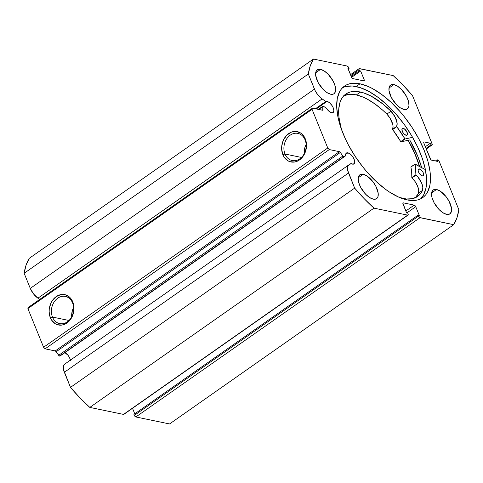 <?xml version="1.0" encoding="UTF-8"?>
<svg xmlns="http://www.w3.org/2000/svg" width="483" height="483" viewBox="0 0 483 483"><rect width="100%" height="100%" fill="white"/><g stroke="black" fill="none" stroke-linecap="round" stroke-linejoin="round"><path stroke-width="0.72" d="M59.898 356.056L344.071 156.794A1.298 0.604 -125 0 1 343.787 156.83L59.614 356.092A1.298 0.604 55 0 0 59.898 356.056A1.298 0.604 -125 0 1 59.614 356.092L55.467 351.02L45.112 348.835L43.591 347.253L27.893 308.601L28.298 307.417L312.471 108.156L322.789 110.257L322.759 106.622L323.236 106.139L326.387 108.24L328.935 111.241L331.616 112.732A6.641 3.085 -125 0 1 326.387 108.24L323.568 106.302A1.298 0.604 -125 0 0 322.904 106.175A1.298 0.604 -125 0 0 322.759 106.622L323.03 109.762L322.39 110.209L323.03 109.762A1.298 0.604 -125 0 1 322.885 110.209A1.298 0.604 -125 0 1 322.59 110.251L312.471 108.156L312.066 109.333L312.471 108.156L28.298 307.417L27.893 308.601L43.591 347.253L327.764 147.991L312.066 109.333L27.893 308.601L312.066 109.333L327.764 147.991L329.285 149.567L327.764 147.991L43.591 347.253L45.112 348.835L55.237 350.936L339.41 151.668L329.285 149.567L45.112 348.835L329.285 149.567L339.41 151.668A1.298 0.604 -125 0 1 340.364 152.453L339.41 151.668L55.237 350.936A1.298 0.604 55 0 1 56.191 351.715L58.654 355.313L342.827 156.045L340.364 152.453L56.191 351.715L340.364 152.453L342.827 156.045L58.654 355.313A1.298 0.604 55 0 0 59.614 356.092L343.787 156.83L342.827 156.045A1.298 0.604 -125 0 0 343.787 156.83A1.298 0.604 -125 0 0 344.071 156.794L59.898 356.056M347.893 152.821A6.641 3.085 -125 0 1 353.52 157.989A6.641 3.085 -125 0 1 354.003 163.918A6.641 3.085 -125 0 1 352.493 164.142A6.641 3.085 -125 0 1 351.002 163.52L353.218 164.19L354.613 163.061L354.522 160.386L352.964 157.072L350.477 154.228L347.893 152.821L346.039 153.371L345.653 154.385L347.893 152.821L345.653 154.391L345.689 155.774L344.071 156.794L345.689 155.774A6.641 3.085 -125 0 1 346.377 153.045A6.641 3.085 -125 0 1 347.893 152.821M70.452 360.095A6.641 3.085 55 0 0 65.006 352.59M408.05 215.08A1.618 0.755 -125 0 0 408.087 213.957L407.694 212.991L406.535 212.749L403.003 204.049A1.618 0.755 -125 0 1 403.039 202.926A1.618 0.755 -125 0 1 403.408 202.872L402.864 203.252L403.408 202.872L414.215 205.112A1.618 0.755 -125 0 1 415.742 206.694L406.976 212.84L415.742 206.694L419.274 215.388L418.115 215.146L418.507 216.112A1.618 0.755 -125 0 0 420.029 217.694L135.856 416.962L134.334 415.38A1.618 0.755 55 0 0 135.856 416.962L169.557 423.947L453.73 224.686L169.557 423.947L135.856 416.962L420.029 217.694L453.73 224.686A110.148 51.204 -125 0 0 458.85 209.725L439.27 161.509A1.618 0.755 -125 0 0 437.743 159.927L437.073 159.788L437.743 161.443L431.663 160.181A1.618 0.755 -125 0 1 430.142 158.599L423.863 143.137A1.618 0.755 -125 0 1 423.893 142.014A1.618 0.755 -125 0 1 424.267 141.96L423.718 142.34L424.267 141.96L430.341 143.222L431.017 144.876L431.693 145.015A1.618 0.755 -125 0 0 432.062 144.96A1.618 0.755 -125 0 0 432.098 143.837L412.518 95.616A110.148 51.204 -125 0 0 393.186 75.59L359.491 68.598A1.618 0.755 -125 0 0 359.123 68.652A1.618 0.755 -125 0 0 359.086 69.781L350.833 75.565L359.086 69.781L359.479 70.747L360.638 70.989L364.17 79.683A1.618 0.755 -125 0 1 364.134 80.812A1.618 0.755 -125 0 1 363.765 80.866L352.958 78.62A1.618 0.755 -125 0 1 351.431 77.045L347.899 68.344L349.058 68.586L348.666 67.62A1.618 0.755 -125 0 0 347.144 66.038L313.443 59.053A110.148 51.204 -125 0 0 308.323 74.008L24.15 273.275L26.07 265.131L29.27 258.314A110.148 51.204 55 0 0 24.15 273.275L30.284 288.381L314.457 89.12L30.284 288.381L24.15 273.275L308.323 74.008L314.457 89.12A11.622 5.404 -125 0 0 322.101 98.924L37.928 298.186L33.532 293.93L30.284 288.381A11.622 5.404 55 0 0 37.928 298.186L39.709 299.418L37.928 298.186L322.101 98.924L325.808 101.472L315.411 108.766L325.808 101.472A6.641 3.085 -125 0 1 327.021 101.412L316.28 108.947L327.021 101.412A6.641 3.085 -125 0 1 332.648 106.586A6.641 3.085 -125 0 1 333.131 112.509A6.641 3.085 -125 0 1 331.616 112.732L332.956 112.617L333.886 110.903L333.276 107.896L332.093 105.668L329.605 102.825L327.836 101.684L325.808 101.472L320.966 98.061L317.705 94.662L315.097 90.532L308.323 74.008L310.243 65.869L313.443 59.053L347.144 66.038L348.666 67.62L349.058 68.586L347.899 68.344L352.113 78.077L352.958 78.62L363.765 80.866L364.279 80.601L364.17 79.683L360.638 70.989L359.479 70.747L358.947 69.268L359.165 68.628L393.186 75.59L403.021 85.111L412.518 95.616L432.237 144.351L432.019 144.991L431.017 144.876L430.341 143.222L424.267 141.96L423.748 142.219L423.863 143.137L430.818 159.638L431.663 160.181L437.743 161.443L437.073 159.788L437.743 159.927L439.27 161.509L458.85 209.725L456.93 217.869L453.73 224.686L419.618 217.513L418.115 215.146L419.274 215.388L415.742 206.694L414.215 205.112L403.408 202.872L402.894 203.132L406.535 212.749L407.694 212.991L408.087 213.957L408.201 214.875L407.682 215.134L373.987 208.149L364.152 198.628L354.655 188.116L347.675 170.294L347.446 167.909L347.857 166.049L351.002 163.52L348.871 164.86A11.622 5.404 -125 0 0 348.774 164.926A11.622 5.404 -125 0 0 348.521 173.005L354.655 188.116L70.482 387.384L63.502 369.561L63.4 366.168L64.698 364.128A11.622 5.404 55 0 0 64.601 364.194A11.622 5.404 55 0 0 64.348 372.272L348.521 173.005L64.348 372.272L70.482 387.384A110.148 51.204 55 0 0 89.814 407.41L79.979 397.889L70.482 387.384L354.655 188.116A110.148 51.204 -125 0 0 373.987 208.149L407.682 215.134L123.509 414.402L89.814 407.41L373.987 208.149L89.814 407.41L123.509 414.402A1.618 0.755 55 0 0 123.877 414.348L408.05 215.08A1.618 0.755 -125 0 1 407.682 215.134L123.835 414.372M52.478 317.065A13.874 11.012 -78.3 0 0 67.342 321.841A13.874 11.012 -78.3 0 0 72.595 302.962L72.806 301.935A15.498 12.298 101.7 0 1 66.938 323.018A15.498 12.298 101.7 0 1 50.341 317.687L52.478 317.065L68.96 320.483L52.478 317.065A13.874 11.012 101.7 0 1 53.945 302.261A13.874 11.012 101.7 0 1 65.356 296.423A13.874 11.012 101.7 0 1 72.595 302.962A13.874 11.012 101.7 0 1 71.134 317.766A13.874 11.012 101.7 0 1 59.723 323.598A13.874 11.012 101.7 0 1 52.478 317.065L50.341 317.687L49.145 312.036L49.254 309.023L50.872 303.209L52.321 300.625L56.209 296.604L60.918 294.6L65.724 294.902L69.902 297.48L71.544 299.508L73.639 304.664L74.002 307.586L73.893 310.599L72.275 316.419L69.027 321.225L66.938 323.018L62.229 325.029L57.423 324.721L55.213 323.701L51.603 320.114L50.341 317.687A15.498 12.298 101.7 0 1 56.209 296.604A15.498 12.298 101.7 0 1 72.806 301.935L72.595 302.962A13.874 11.012 -78.3 0 0 57.737 298.186A13.874 11.012 -78.3 0 0 52.478 317.065M284.988 154.029A13.874 11.012 -78.3 0 0 299.846 158.804A13.874 11.012 -78.3 0 0 305.105 139.925L305.31 138.899A15.498 12.298 101.7 0 1 299.442 159.982A15.498 12.298 101.7 0 1 282.845 154.657L284.988 154.029L301.47 157.446L284.988 154.029A13.874 11.012 101.7 0 1 286.449 139.225A13.874 11.012 101.7 0 1 297.86 133.393A13.874 11.012 101.7 0 1 305.105 139.925A13.874 11.012 101.7 0 1 303.638 154.729A13.874 11.012 101.7 0 1 292.227 160.561A13.874 11.012 101.7 0 1 284.988 154.029L282.845 154.657L281.649 148.999L281.758 145.987L283.382 140.173L286.63 135.361L291.014 132.288L293.423 131.563L295.862 131.418L300.438 132.891L302.406 134.449L305.31 138.899L306.512 144.556L305.817 150.545L304.779 153.383L301.531 158.195L297.148 161.268L294.733 161.992L289.927 161.684L287.717 160.664L284.107 157.078L282.845 154.657A15.498 12.298 101.7 0 1 288.719 133.574A15.498 12.298 101.7 0 1 305.31 138.899L305.105 139.925A13.874 11.012 -78.3 0 0 290.241 135.149A13.874 11.012 -78.3 0 0 284.988 154.029M342.411 87.731L345.381 86.59L352.276 85.986L360.227 87.64L368.934 91.474L378.044 97.355L387.227 105.046L396.114 114.26L404.38 124.638L411.691 135.783L417.771 147.267L422.396 158.647L425.372 169.485L426.598 179.368L426.024 187.917L423.669 194.794L420.645 198.839A68.115 31.661 55 0 0 412.627 137.389A68.115 31.661 55 0 0 356.14 86.535L360.016 83.819A68.115 31.661 -125 0 1 417.729 136.852A68.115 31.661 -125 0 1 422.691 197.638A68.115 31.661 -125 0 1 407.157 199.92L414.619 200.445L417.922 199.859L420.886 198.718L423.5 197.028L425.722 194.812L427.546 192.077L429.9 185.2L430.413 181.113L430.087 171.857L427.974 161.443L424.152 150.279L418.773 138.796L412.047 127.427L404.223 116.614L399.99 111.543L391.103 102.33L381.92 94.638L372.804 88.757L368.384 86.572L360.016 83.819L352.554 83.293L349.251 83.873L346.287 85.014L343.673 86.705L341.451 88.926L339.627 91.655L337.273 98.538L336.699 107.081L337.925 116.964L340.901 127.802L345.526 139.182L348.4 144.942L355.126 156.311L362.95 167.124L367.183 172.19L376.07 181.403L385.253 189.101L389.841 192.282L398.789 197.161L407.157 199.92A68.115 31.661 -125 0 1 349.444 146.88A68.115 31.661 -125 0 1 344.482 86.095A68.115 31.661 -125 0 1 360.016 83.819L356.14 86.535A68.115 31.661 55 0 0 342.652 87.61M393.899 84.585A14.581 6.774 -125 0 1 406.251 95.936A14.581 6.774 -125 0 1 407.314 108.947A14.581 6.774 -125 0 1 403.993 109.436L406.928 109.176L408.654 107.069L408.968 105.409L408.443 101.201L406.475 96.352L401.518 89.5L397.606 86.222L393.899 84.585L390.958 84.845L389.238 86.952L388.99 90.593L391.411 97.669L396.374 104.521L400.286 107.8L403.993 109.436A14.581 6.774 -125 0 1 391.641 98.085A14.581 6.774 -125 0 1 390.578 85.074A14.581 6.774 -125 0 1 393.899 84.585L388.984 88.033L393.899 84.585M436.505 189.505A14.581 6.774 -125 0 1 448.858 200.856A14.581 6.774 -125 0 1 449.921 213.866A14.581 6.774 -125 0 1 446.594 214.355L449.534 214.096L451.255 211.989L451.502 208.348L449.081 201.272L445.966 196.527L440.212 191.141L436.505 189.505L433.565 189.765L432.533 190.598L431.524 193.532L432.05 197.74L434.018 202.588L438.975 209.441L442.887 212.719L446.594 214.355A14.581 6.774 -125 0 1 434.241 203.005A14.581 6.774 -125 0 1 433.179 189.994A14.581 6.774 -125 0 1 436.505 189.505L431.585 192.952L436.505 189.505M320.579 69.377A14.581 6.774 -125 0 1 332.932 80.733A14.581 6.774 -125 0 1 333.995 93.738A14.581 6.774 -125 0 1 330.668 94.227L333.608 93.974L334.641 93.134L335.649 90.206L335.124 85.992L333.155 81.144L328.199 74.291L324.286 71.013L320.579 69.377L317.639 69.637L315.918 71.744L315.671 75.384L318.092 82.46L323.055 89.319L326.961 92.597L330.668 94.227A14.581 6.774 -125 0 1 318.315 82.877A14.581 6.774 -125 0 1 317.253 69.866A14.581 6.774 -125 0 1 320.579 69.377L315.665 72.83L320.579 69.377M363.186 174.297A14.581 6.774 -125 0 1 375.533 185.653A14.581 6.774 -125 0 1 376.595 198.658A14.581 6.774 -125 0 1 373.274 199.147L376.215 198.893L377.935 196.78L378.183 193.14L375.762 186.064L372.647 181.318L366.887 175.933L363.186 174.297L360.246 174.556L358.519 176.663L358.205 178.324L358.73 182.532L360.698 187.38L365.655 194.238L369.567 197.517L373.274 199.147A14.581 6.774 -125 0 1 360.922 187.796A14.581 6.774 -125 0 1 359.859 174.786A14.581 6.774 -125 0 1 363.186 174.297L358.265 177.75L363.186 174.297M134.334 415.38L133.942 414.414L418.115 215.146L133.942 414.414L134.334 415.38L418.507 216.112L134.334 415.38M134.769 413.834L132.517 408.292L134.769 413.834M70.554 360.668L69.449 357.444L68.031 355.283L64.535 352.355M313.443 59.053L29.27 258.314L313.443 59.053M414.215 205.112L405.823 210.993L414.215 205.112M359.479 70.747L351.226 76.531L359.479 70.747M360.638 70.989L351.576 77.34L360.638 70.989M364.17 79.683L362.775 80.661L364.17 79.683M349.058 68.586L348.231 69.166L349.058 68.586M437.073 159.788L435.4 160.96L437.073 159.788M430.341 143.222L425.324 146.741L430.341 143.222M431.017 144.876L425.994 148.396L431.017 144.876M431.693 145.015L426.187 148.873L431.693 145.015M421.665 167.589A71.273 33.128 55 0 0 409.705 139.925L401.041 141.869L405.104 138.983L400.993 141.869L409.705 139.925L417.813 156.432L421.81 168.114M408.183 140.263L415.935 156.045L419.54 166.436A68.115 31.661 -125 0 0 408.183 140.263M73.633 307.454A13.874 11.012 -78.3 0 0 71.701 316.776L72.293 310.841L73.633 307.454M306.144 144.417A13.874 11.012 -78.3 0 0 304.205 153.739L304.797 147.804L306.144 144.417M318.726 109.454L322.759 106.622L318.726 109.454M61.516 355.035L345.689 155.774L61.516 355.035M408.141 140.275A68.031 31.624 -125 0 1 419.486 166.406L414.378 152.489L408.141 140.275M403.311 128.375A4.051 1.884 -125 0 1 406.728 131.539A4.051 1.884 -125 0 1 407.012 135.137A4.051 1.884 -125 0 1 406.064 135.27L406.891 135.21L407.38 134.636L406.801 131.678L404.343 128.84L402.49 128.436L401.904 129.462L402.58 131.968L403.945 133.882L406.064 135.27A4.051 1.884 -125 0 1 402.647 132.101A4.051 1.884 -125 0 1 402.363 128.508A4.051 1.884 -125 0 1 403.311 128.375L401.916 129.353L403.311 128.375M419.522 168.953A4.051 1.884 -125 0 1 422.933 172.123A4.051 1.884 -125 0 1 423.223 175.715A4.051 1.884 -125 0 1 422.269 175.848L423.096 175.788L423.585 175.214L423.005 172.256L420.554 169.424L418.695 169.014L418.127 170.584L418.785 172.546L420.156 174.46L422.269 175.848A4.051 1.884 -125 0 1 418.858 172.679A4.051 1.884 -125 0 1 418.568 169.086A4.051 1.884 -125 0 1 419.522 168.953L418.127 169.931L419.522 168.953M342.254 131.509A62.53 29.065 -125 0 1 345.81 94.046A62.53 29.065 -125 0 1 360.463 92.036A62.53 29.065 -125 0 1 390.97 111.229L386.865 114.109A62.53 29.065 55 0 0 356.351 94.916L360.463 92.036L356.351 94.916A62.53 29.065 55 0 0 343.89 95.676M415.422 197.692A62.53 29.065 55 0 0 418.459 193.218L422.565 190.332A62.53 29.065 -125 0 1 417.608 196.442A62.53 29.065 -125 0 1 402.961 198.453A62.53 29.065 -125 0 1 399.725 197.565M415.169 164.075L425.402 169.611L415.006 164.208A52.967 24.621 -125 0 1 415.923 174.677L415.169 164.075M342.344 131.787L340.823 126.745L338.963 117.23L338.752 108.802L340.195 101.768L341.517 98.864L343.226 96.401L347.742 92.917L350.501 91.921L356.889 91.48L363.977 93.014L371.421 96.28L383.158 104.189L390.97 111.229L386.865 114.109A12.099 5.627 55 0 1 392.552 129.233L396.658 126.347L397.153 123.394L395.269 117.278L390.97 111.235A12.099 5.627 -125 0 1 396.658 126.347L396.766 126.697L392.655 129.577L396.766 126.697L396.658 126.347L392.552 129.233L392.655 129.577A52.967 24.621 55 0 1 400.727 141.628L404.839 138.748L396.766 126.697A52.967 24.621 -125 0 1 404.839 138.748L405.104 138.983L404.839 138.748L400.727 141.628L400.993 141.869L405.104 138.983L412.585 137.317L405.152 138.983L400.854 141.785L392.594 129.48L393.041 126.274L392.751 124.385L389.932 118.015L386.865 114.109L382.977 110.432L375.104 104.056L367.315 99.16L363.53 97.312L356.351 94.916L349.45 94.324L343.63 95.797M399.187 197.384L406.3 198.984L412.331 198.7L417.336 196.629L421.146 192.838L422.565 190.332L422.806 187.156L421.647 183.087L417.759 176.814L415.923 174.677L411.818 177.557L411.697 172.558L410.894 167.003L415.006 164.208L410.894 167.088A52.967 24.621 55 0 1 411.818 177.557L411.999 177.919L411.818 177.557L415.923 174.677L416.105 175.039A12.099 5.627 -125 0 1 422.559 190.326L418.447 193.206L418.695 190.036L417.535 185.967L415.169 181.686L411.999 177.919L416.105 175.039L411.999 177.919A12.099 5.627 55 0 1 418.447 193.206L422.559 190.326L418.459 193.218L415.289 197.825M426.254 149.036L432.056 144.966M359.123 68.652L350.483 74.708M64.601 364.194L348.774 164.926M318.345 109.369L322.904 106.175M415.036 164.063L410.924 166.943"/></g></svg>
